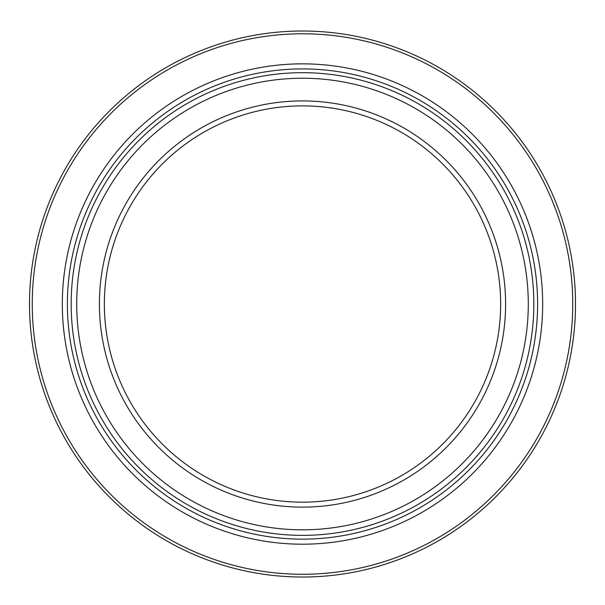 <?xml version="1.0" encoding="UTF-8"?>
<svg xmlns="http://www.w3.org/2000/svg" width="605" height="605" viewBox="0 0 605 605"><rect width="100%" height="100%" fill="white"/><g stroke="black" fill="none" stroke-linecap="round" stroke-linejoin="round"><path stroke-width="0.91" d="M302.5 72.683A231.344 231.344 0 0 0 102.154 419.696A231.344 231.344 0 0 0 502.846 419.696A231.344 231.344 0 0 0 302.5 72.683A231.344 231.344 0 0 0 102.154 419.696A231.344 231.344 0 0 0 502.846 419.696A231.344 231.344 0 0 0 302.5 72.683M302.5 100.922A203.099 203.099 0 0 0 126.611 405.577A203.099 203.099 0 0 0 478.389 405.577A203.099 203.099 0 0 0 302.5 100.922M302.5 105.883A198.145 198.145 0 0 0 104.355 304.028A198.145 198.145 0 0 0 302.5 502.165A198.145 198.145 0 0 0 500.645 304.028A198.145 198.145 0 0 0 302.5 105.883M302.5 31.014A273.014 273.014 0 0 0 66.066 440.531A273.014 273.014 0 0 0 538.934 440.531A273.014 273.014 0 0 0 302.5 31.014M302.5 33.782A270.238 270.238 0 0 0 32.262 304.028A270.238 270.238 0 0 0 302.5 574.266A270.238 270.238 0 0 0 572.738 304.028A270.238 270.238 0 0 0 302.5 33.782M302.5 68.917A235.111 235.111 0 0 0 98.887 421.579A235.111 235.111 0 0 0 506.113 421.579A235.111 235.111 0 0 0 302.5 68.917M302.5 78.234A225.794 225.794 0 0 0 106.956 416.921A225.794 225.794 0 0 0 498.044 416.921A225.794 225.794 0 0 0 302.5 78.234M62.323 304.028A240.177 240.177 0 0 0 302.5 544.197A240.177 240.177 0 0 0 542.677 304.028A240.177 240.177 0 0 0 302.5 63.85A240.177 240.177 0 0 0 62.323 304.028"/></g></svg>
